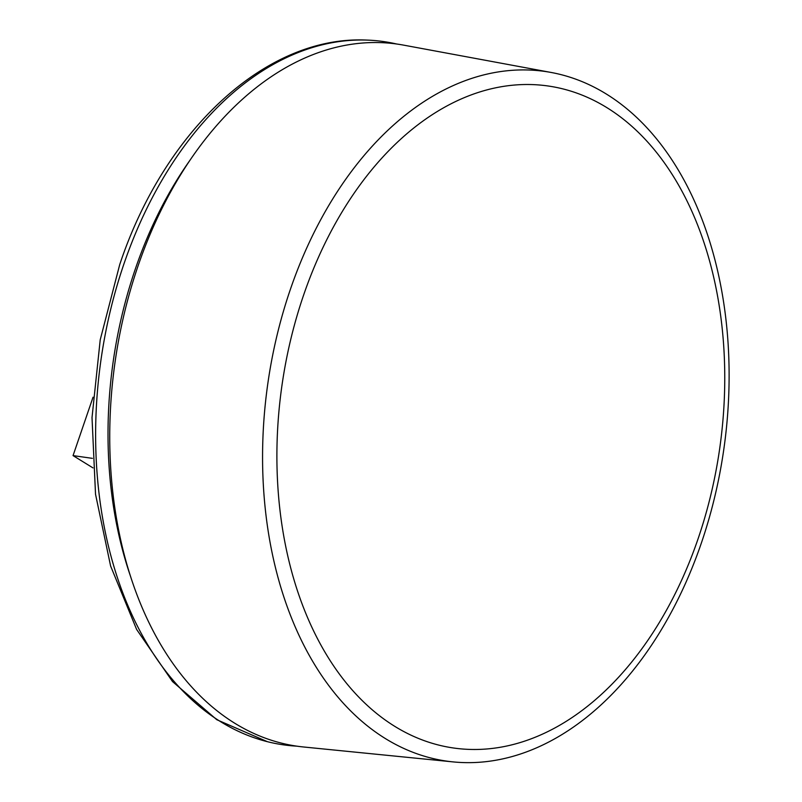 <?xml version="1.0" encoding="UTF-8"?>
<svg xmlns="http://www.w3.org/2000/svg" width="802" height="802" viewBox="0 0 802 802"><rect width="100%" height="100%" fill="white"/><g stroke="black" fill="none" stroke-linecap="round" stroke-linejoin="round"><path stroke-width="1.2" d="M296.88 746.161A355.186 234.886 -81.9 0 1 267.437 741.7A355.186 234.886 -81.9 0 1 123.939 263.908A355.186 234.886 -81.9 0 1 367.216 40.1A355.186 234.886 -81.9 0 1 396.729 44.02M698.111 538.703A334.374 221.131 -81.9 0 1 394.885 726.422A334.374 221.131 -81.9 0 1 303.547 295.276A334.374 221.131 -81.9 0 1 606.763 107.568A334.374 221.131 -81.9 0 1 698.111 538.703M701.349 543.074A348.319 230.344 -81.9 0 1 453.14 761.9A348.319 230.344 -81.9 0 1 290.334 289.492A348.319 230.344 -81.9 0 1 551.185 72.471A348.319 230.344 -81.9 0 1 701.349 543.074M453.14 761.9L303.757 747.003A354.604 234.505 -81.9 0 1 138.004 266.074A354.604 234.505 -81.9 0 1 403.566 45.123L551.185 72.471M92.972 467.897L73.052 455.606L92.4 458.353M73.052 455.606L93.042 397.201M130.706 576.849A343.136 226.916 -81.9 0 1 135.358 268.911A343.136 226.916 -81.9 0 1 189.944 160.3M267.437 741.7L216.801 719.715L172.52 681.57L136.631 629.46L110.606 566.001L95.528 494.243L92.019 417.611L100.22 339.797L119.729 264.57C164.4 130.175 266.334 34.907 367.216 40.1"/></g></svg>
